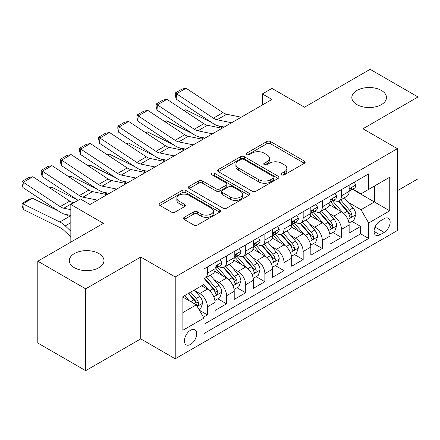 <?xml version="1.0" encoding="UTF-8"?>
<svg xmlns="http://www.w3.org/2000/svg" width="440" height="440" viewBox="0 0 440 440"><rect width="100%" height="100%" fill="white"/><g stroke="black" fill="none" stroke-linecap="round" stroke-linejoin="round"><path stroke-width="0.66" d="M281.776 174.801A1.859 1.073 0 0 0 284.405 174.801L304.381 163.268A2.657 1.535 0 0 0 305.162 162.184A2.657 1.535 0 0 0 304.381 161.101L270.54 141.559A2.657 1.535 0 0 0 266.778 141.559L246.802 153.093A1.859 1.073 0 0 0 246.257 153.852A1.859 1.073 0 0 0 246.802 154.611A1.859 1.073 0 0 0 249.436 154.611L252.021 153.12A8.509 4.912 0 0 1 264.055 153.12L266.877 154.748A8.509 4.912 0 0 1 269.368 158.224A8.509 4.912 0 0 1 266.877 161.695L264.286 163.191A1.859 1.073 0 0 0 263.742 163.95A1.859 1.073 0 0 0 264.286 164.709A1.859 1.073 0 0 0 266.921 164.709L269.506 163.218A8.509 4.912 0 0 1 281.54 163.218L284.361 164.846A8.509 4.912 0 0 1 286.853 168.316A8.509 4.912 0 0 1 284.361 171.793L281.776 173.283A1.859 1.073 0 0 0 281.226 174.042A1.859 1.073 0 0 0 281.776 174.801L281.776 173.283M98.896 253.561A17.336 10.01 0 0 0 80.003 251.394A17.336 10.01 0 0 0 69.3 260.639A17.336 10.01 0 0 0 74.377 267.718A17.336 10.01 0 0 0 93.269 269.885A17.336 10.01 0 0 0 103.972 260.639A17.336 10.01 0 0 0 98.896 253.561M381.414 90.448A17.336 10.01 0 0 0 362.522 88.281A17.336 10.01 0 0 0 351.824 97.526A17.336 10.01 0 0 0 356.901 104.605A17.336 10.01 0 0 0 375.793 106.777A17.336 10.01 0 0 0 386.496 97.526A17.336 10.01 0 0 0 381.414 90.448M190.548 344.41A8.668 5.005 120 0 0 196.207 336.77A8.668 5.005 120 0 0 194.882 329.824A8.668 5.005 120 0 0 190.548 330.253A8.668 5.005 120 0 0 184.882 337.893A8.668 5.005 120 0 0 186.214 344.839A8.668 5.005 120 0 0 190.548 344.41M184.245 217.327A2.657 1.535 0 0 0 183.464 218.411A2.657 1.535 0 0 0 184.245 219.494L193.738 224.978A2.657 1.535 0 0 0 197.5 224.978L219.681 212.168A2.657 1.535 0 0 0 220.462 211.085A2.657 1.535 0 0 0 219.681 210.001L185.84 190.46A2.657 1.535 0 0 0 182.083 190.46L159.896 203.269A2.657 1.535 0 0 0 159.121 204.353A2.657 1.535 0 0 0 159.896 205.441L171.364 212.064A2.657 1.535 0 0 0 175.126 212.064L184.619 206.58A2.657 1.535 0 0 0 185.399 205.497A2.657 1.535 0 0 0 184.619 204.407L178.931 201.124A7.112 4.109 0 0 1 176.847 198.22A7.112 4.109 0 0 1 181.242 194.425A7.112 4.109 0 0 1 188.991 195.316L211.272 208.181A7.112 4.109 0 0 1 213.356 211.085A7.112 4.109 0 0 1 208.962 214.88A7.112 4.109 0 0 1 201.212 213.989L197.5 211.844A2.657 1.535 0 0 0 193.738 211.844L184.245 217.327L184.245 219.494M397.408 190.696L418 178.811L418 96.976L370.117 69.328L304.513 107.206L271.953 88.401L262.372 93.934L271.953 99.462L89.991 204.518L80.41 198.99L70.835 204.518L70.835 242.115M85.679 288.838L85.679 370.673L140.745 338.877L140.745 257.043L85.679 288.838L37.796 261.19L103.395 223.316L70.835 204.518M140.745 257.043L175.225 276.953L397.408 148.671L397.408 230.505L175.225 358.782L175.225 276.953M418 96.976L362.934 128.766L397.408 148.671M252.208 191.219A2.657 1.535 0 0 0 255.97 191.219L278.157 178.409A2.657 1.535 0 0 0 278.933 177.326A2.657 1.535 0 0 0 278.157 176.242L244.316 156.701A2.657 1.535 0 0 0 240.554 156.701L218.367 169.51A2.657 1.535 0 0 0 217.591 170.599A2.657 1.535 0 0 0 218.367 171.683L252.208 191.219M212.625 175.203A1.859 1.073 0 0 1 214.511 175.466L214.511 173.256L248.919 193.122A2.657 1.535 0 0 1 249.7 194.205A2.657 1.535 0 0 1 248.919 195.288L226.732 208.098A2.657 1.535 0 0 1 222.976 208.098L189.134 188.562L189.134 186.389A2.657 1.535 0 0 0 188.353 187.473A2.657 1.535 0 0 0 189.134 188.562M189.134 186.389L198.627 180.906A2.657 1.535 0 0 1 202.389 180.906L216.112 188.832A2.657 1.535 0 0 0 219.874 188.832L226.171 185.196A2.657 1.535 0 0 0 226.947 184.113A2.657 1.535 0 0 0 226.171 183.024L211.882 174.774A1.859 1.073 0 0 1 211.338 174.014A1.859 1.073 0 0 1 212.487 173.024A1.859 1.073 0 0 1 214.511 173.256M85.679 370.673L37.796 343.024L37.796 261.19M203.429 317.174L207.405 314.881L199.452 310.293M194.931 290.763L199.744 293.541A10.835 6.253 60 0 1 207.405 306.807L215.066 302.385L215.066 310.459L226.556 303.826L217.839 298.793M214.088 279.703L218.895 282.48A10.835 6.253 60 0 1 226.556 295.752L234.218 291.33L234.218 299.398L245.713 292.765L236.995 287.733M233.239 268.648L238.051 271.42A10.835 6.253 60 0 1 245.713 284.691L253.374 280.269L253.374 288.343L264.864 281.705L256.152 276.678M252.395 257.587L257.202 260.365A10.835 6.253 60 0 1 264.864 273.636L272.525 269.209L272.525 277.283L284.02 270.649L275.303 265.617M271.546 246.527L276.359 249.304A10.835 6.253 60 0 1 284.02 262.576L291.682 258.154L291.682 266.222L303.171 259.589L294.459 254.556M290.702 235.472L295.51 238.249A10.835 6.253 60 0 1 303.171 251.515L310.833 247.093L310.833 255.167L322.327 248.529L313.61 243.502M309.854 224.411L314.666 227.189A10.835 6.253 60 0 1 322.327 240.46L329.989 236.032L329.989 244.107L341.479 237.474L341.479 229.4A10.835 6.253 -120 0 0 333.817 216.128L329.01 213.351M332.767 232.441L341.479 237.474M215.066 302.385A10.835 6.253 -120 0 0 207.405 289.113L201.657 285.797M234.218 291.33A10.835 6.253 -120 0 0 226.556 278.058L214.709 271.216M253.374 280.269A10.835 6.253 -120 0 0 245.713 266.998L233.865 260.161M272.525 269.209A10.835 6.253 -120 0 0 264.864 255.943L253.017 249.101M291.682 258.154A10.835 6.253 -120 0 0 284.02 244.882L272.173 238.04M310.833 247.093A10.835 6.253 -120 0 0 303.171 233.822L291.324 226.985M329.989 236.032A10.835 6.253 -120 0 0 322.327 222.767L310.481 215.924M384.192 218.674L379.979 221.106A8.399 4.846 120 0 0 374.495 228.509A8.399 4.846 120 0 0 375.782 235.235A8.399 4.846 120 0 0 379.979 234.817L384.192 232.386A8.399 4.846 120 0 0 389.681 224.989A8.399 4.846 120 0 0 388.394 218.257A8.399 4.846 120 0 0 384.192 218.674M182.886 312.56L196.295 304.821L203.957 318.087L203.957 333.57L368.676 238.469L368.676 222.987L361.014 209.715L348.161 202.296M203.957 318.087L182.886 330.253L182.886 296.637L203.957 284.471L203.957 268.989L368.676 173.888L368.676 189.371L389.747 177.205L389.747 210.821L368.676 222.987M218.796 266.497L218.895 266.558A10.835 6.253 60 0 0 224.312 267.091L231.974 262.669A10.835 6.253 -120 0 0 234.218 257.708L234.218 251.515M237.947 255.442L238.051 255.497A10.835 6.253 60 0 0 243.469 256.036L251.13 251.609A10.835 6.253 -120 0 0 253.374 246.653L253.374 240.46M257.103 244.382L257.202 244.437A10.835 6.253 60 0 0 262.62 244.976L270.281 240.554A10.835 6.253 -120 0 0 272.525 235.593L272.525 229.4M276.254 233.321L276.359 233.382A10.835 6.253 60 0 0 281.776 233.915L289.438 229.493A10.835 6.253 -120 0 0 291.682 224.532L291.682 218.339M295.411 222.266L295.51 222.321A10.835 6.253 60 0 0 300.927 222.86L308.589 218.438A10.835 6.253 -120 0 0 310.833 213.477L310.833 207.284M314.562 211.206L314.666 211.266A10.835 6.253 60 0 0 320.084 211.799L327.745 207.378A10.835 6.253 -120 0 0 329.989 202.417L329.989 196.224M203.957 324.28L360.635 233.822L360.635 226.413L349.14 233.052L349.14 224.978A10.835 6.253 -120 0 0 341.479 211.706L329.637 204.87M333.718 200.145L333.817 200.206A10.835 6.253 -120 0 0 339.235 200.745A10.835 6.253 -120 0 0 341.479 195.784L341.479 189.59M339.235 200.745L346.896 196.317A10.835 6.253 -120 0 0 349.14 191.356L349.14 185.163M207.405 266.998L207.405 273.19A10.835 6.253 60 0 1 205.161 278.152A10.835 6.253 60 0 1 203.957 278.591M205.161 278.152L212.823 273.73A10.835 6.253 -120 0 0 215.066 268.769L215.066 262.576M226.556 255.937L226.556 262.13A10.835 6.253 60 0 1 224.312 267.091M245.713 244.882L245.713 251.075A10.835 6.253 60 0 1 243.469 256.036M264.864 233.822L264.864 240.014A10.835 6.253 60 0 1 262.62 244.976M284.02 222.767L284.02 228.96A10.835 6.253 60 0 1 281.776 233.915M303.171 211.706L303.171 217.899A10.835 6.253 60 0 1 300.927 222.86M322.327 200.646L322.327 206.839A10.835 6.253 60 0 1 320.084 211.799M322.327 240.46L322.327 248.529M303.171 251.515L303.171 259.589M284.02 262.576L284.02 270.649M264.864 273.636L264.864 281.705M245.713 284.691L245.713 292.765M226.556 295.752L226.556 303.826M207.405 306.807L207.405 314.881M196.295 304.821L182.886 297.077M361.014 209.715L374.424 201.977L374.424 186.049L389.747 177.205M352.49 189.31L389.747 210.821M352.875 189.09L361.014 193.793L368.676 189.371M140.745 338.877L175.225 358.782M262.372 93.934L262.372 104.99M351.918 221.381L360.635 226.413M360.635 233.822L368.676 238.469M282.519 175.065L284.361 174.004A8.509 4.912 0 0 0 286.853 170.528L286.853 168.316M269.368 158.224L269.368 160.435A8.509 4.912 0 0 1 266.877 163.906L265.034 164.972M304.348 163.29L270.54 143.77A2.657 1.535 0 0 0 266.778 143.77L247.549 154.875M278.119 178.431L244.316 158.912A2.657 1.535 0 0 0 240.554 158.912L218.405 171.705M273.454 178.085A1.859 1.073 0 0 0 273.999 177.326A1.859 1.073 0 0 0 273.454 176.566L243.749 159.418A1.859 1.073 0 0 0 241.115 159.418L238.392 160.99A8.509 4.912 0 0 0 235.901 164.461A8.509 4.912 0 0 0 238.392 167.937L258.698 179.657A8.509 4.912 0 0 0 270.727 179.657L273.454 178.085L273.454 180.296A1.859 1.073 0 0 0 273.999 179.537L273.999 177.326M235.901 164.461L235.901 166.678A8.509 4.912 0 0 0 238.392 170.148L238.392 167.937M273.454 180.296L270.727 181.874A8.509 4.912 0 0 1 258.698 181.874L238.392 170.148M189.167 188.579L198.627 183.123L198.627 180.906M226.947 184.113L226.947 186.323A2.657 1.535 0 0 1 226.171 187.407L219.874 191.043A2.657 1.535 0 0 1 216.112 191.043L202.389 183.123A2.657 1.535 0 0 0 198.627 183.123M214.511 175.466L248.886 195.311M230.351 197.054A7.112 4.109 0 0 0 238.106 197.945A7.112 4.109 0 0 0 242.495 194.15A7.112 4.109 0 0 0 240.411 191.246L232.562 186.714A2.657 1.535 0 0 0 228.8 186.714L222.503 190.35A2.657 1.535 0 0 0 221.727 191.439A2.657 1.535 0 0 0 222.503 192.522L230.351 197.054L230.351 199.265A7.112 4.109 0 0 0 238.106 200.156A7.112 4.109 0 0 0 242.495 196.361L242.495 194.15M221.727 191.439L221.727 193.649A2.657 1.535 0 0 0 222.503 194.733L222.503 192.522M230.351 199.265L222.503 194.733M213.356 211.085L213.356 213.296A7.112 4.109 0 0 1 208.962 217.091A7.112 4.109 0 0 1 201.212 216.2L197.5 214.055A2.657 1.535 0 0 0 193.738 214.055L184.278 219.516M176.847 198.22L176.847 200.431A7.112 4.109 0 0 0 178.931 203.335L178.931 201.124M184.586 206.602L178.931 203.335M219.648 212.19L185.84 192.671A2.657 1.535 0 0 0 182.083 192.671L159.935 205.458M348.981 223.08L353.931 220.22L355.845 214.693A7.178 4.147 -120 0 0 353.05 207.95L344.3 197.819M183.794 110.446L185.752 109.775L211.756 122.612M218.213 125.802L222.585 127.963M342.546 212.405L332.541 200.827M336.853 209.033L331.045 202.312A17.199 9.933 -120 0 0 330.512 201.713M338.261 201.13L347.111 211.382A7.178 4.147 60 0 1 349.673 216.326L350.191 217.179L351.164 217.041L351.813 216.249L351.967 215.001A7.178 4.147 -120 0 0 349.409 210.051L340.659 199.92M338.778 200.965L348.293 211.976A3.658 2.112 60 0 1 349.212 213.406L351.967 215.001M185.752 109.775L184.162 110.693M231.622 122.749L217.047 119.757A13.546 7.821 60 0 1 213.417 118.168L176.523 93.786L176.176 99.099L213.07 123.481A20.317 11.732 -120 0 0 218.515 125.868L224.197 127.034M354.216 182.237L355.845 185.053A7.178 4.147 60 0 1 354.36 188.232L350.719 190.333A7.178 4.147 -120 0 0 351.967 188.678L351.819 188.04L350.922 188.221L349.673 190.003A7.178 4.147 60 0 1 349.14 191.026M241.197 117.216L226.622 114.23A13.546 7.821 60 0 1 222.992 112.635L186.098 88.253L176.523 93.786L175.368 92.906L182.072 89.04L186.098 88.253M349.382 190.669L349.409 190.669A7.178 4.147 -120 0 0 350.719 190.333M176.176 99.099L175.23 95.035L175.368 92.906M329.824 234.135L334.774 231.281L336.688 225.748A7.178 4.147 -120 0 0 333.894 219.01L325.144 208.879M164.637 121.506L166.601 120.83L192.605 133.672M199.056 136.862L203.434 139.024M323.389 223.465L313.39 211.882M317.697 220.094L311.894 213.373A17.199 9.933 -120 0 0 311.361 212.773M319.105 212.19L327.959 222.437A7.178 4.147 60 0 1 330.517 227.381L331.04 228.234L332.007 228.096L332.657 227.31L332.816 226.056A7.178 4.147 -120 0 0 330.259 221.111L321.502 210.98M319.627 212.025L329.137 223.036A3.658 2.112 60 0 1 330.061 224.466L332.816 226.056M166.601 120.83L165.006 121.748M310.673 245.196L315.623 242.341L317.537 236.808A7.178 4.147 -120 0 0 314.743 230.071L305.993 219.934M145.486 132.567L147.444 131.89L173.448 144.732M179.905 147.917L184.278 150.079M304.238 234.526L294.234 222.943M298.546 231.154L292.738 224.433A17.199 9.933 -120 0 0 292.204 223.834M299.954 223.251L308.803 233.497A7.178 4.147 60 0 1 311.361 238.441L311.883 239.294L312.857 239.157L313.506 238.365L313.659 237.116A7.178 4.147 -120 0 0 311.102 232.172L302.352 222.035M300.471 223.08L309.986 234.091A3.658 2.112 60 0 1 310.904 235.521L313.659 237.116M147.444 131.89L145.855 132.809M291.517 256.256L296.466 253.396L298.381 247.869A7.178 4.147 -120 0 0 295.587 241.126L286.836 230.995M126.33 143.621L128.288 142.945L154.297 155.788M160.749 158.978L165.127 161.139M285.082 245.581L275.082 234.003M279.389 242.209L273.587 235.488A17.199 9.933 -120 0 0 273.053 234.889M280.797 234.306L289.652 244.558A7.178 4.147 60 0 1 292.209 249.502L292.732 250.349L293.7 250.217L294.349 249.425L294.509 248.171A7.178 4.147 -120 0 0 291.945 243.227L283.195 233.096M281.32 234.141L290.829 245.152A3.658 2.112 60 0 1 291.753 246.582L294.509 248.171M128.288 142.945L126.698 143.869M272.365 267.311L277.315 264.457L279.23 258.923A7.178 4.147 -120 0 0 276.436 252.186L267.68 242.055M107.179 154.682L109.137 154.006L135.141 166.848M141.597 170.038L145.97 172.194M265.93 256.641L255.926 245.058M260.238 253.27L254.43 246.549A17.199 9.933 -120 0 0 253.897 245.949M261.646 245.366L270.496 255.613A7.178 4.147 60 0 1 273.053 260.557L273.576 261.41L274.549 261.272L275.198 260.486L275.352 259.232A7.178 4.147 -120 0 0 272.795 254.287L264.044 244.156M262.163 245.196L271.678 256.212A3.658 2.112 60 0 1 272.596 257.642L275.352 259.232M109.137 154.006L107.547 154.924M212.465 133.804L197.89 130.817A13.546 7.821 60 0 1 194.26 129.222L157.366 104.841L157.02 110.16L193.913 134.541A20.317 11.732 -120 0 0 199.359 136.928L205.04 138.094M335.066 193.292L336.688 196.114A7.178 4.147 60 0 1 335.203 199.287L331.568 201.388A7.178 4.147 -120 0 0 332.816 199.738L332.662 199.1L331.766 199.276L330.517 201.064A7.178 4.147 60 0 1 329.989 202.087M222.046 128.276L207.465 125.285A13.546 7.821 60 0 1 203.841 123.695L166.941 99.314L157.366 104.841L156.216 103.967L162.921 100.095L166.941 99.314M330.226 201.729L330.259 201.729A7.178 4.147 -120 0 0 331.568 201.388M157.02 110.16L156.079 106.095L156.216 103.967M193.314 144.864L178.739 141.873A13.546 7.821 60 0 1 175.109 140.283L138.215 115.901L137.869 121.215L174.763 145.596A20.317 11.732 -120 0 0 180.208 147.983L185.889 149.149M315.909 204.353L317.537 207.174A7.178 4.147 60 0 1 316.052 210.347L312.411 212.448A7.178 4.147 -120 0 0 313.659 210.793L313.511 210.161L312.615 210.337L311.361 212.124A7.178 4.147 60 0 1 310.833 213.142M202.889 139.337L188.315 136.345A13.546 7.821 60 0 1 184.685 134.756L147.791 110.374L138.215 115.901L137.06 115.027L143.764 111.155L147.791 110.374M311.075 212.784L311.102 212.784A7.178 4.147 -120 0 0 312.411 212.448M137.869 121.215L136.923 117.15L137.06 115.027M174.157 155.92L159.583 152.933A13.546 7.821 60 0 1 155.953 151.344L119.059 126.957L118.712 132.275L155.606 156.656A20.317 11.732 -120 0 0 161.051 159.044L166.732 160.21M296.758 215.413L298.381 218.229A7.178 4.147 60 0 1 296.895 221.408L293.26 223.509A7.178 4.147 -120 0 0 294.509 221.854L294.355 221.216L293.458 221.397L292.209 223.179A7.178 4.147 60 0 1 291.682 224.202M183.739 150.392L169.158 147.406A13.546 7.821 60 0 1 165.528 145.811L128.634 121.429L119.059 126.957L117.909 126.082L124.614 122.21L128.634 121.429M291.918 223.845L291.945 223.845A7.178 4.147 -120 0 0 293.26 223.509M118.712 132.275L117.772 128.211L117.909 126.082M155.007 166.98L140.432 163.994A13.546 7.821 60 0 1 136.802 162.399L99.902 138.017L99.561 143.336L136.455 167.717A20.317 11.732 -120 0 0 141.9 170.104L147.582 171.264M277.602 226.468L279.23 229.29A7.178 4.147 60 0 1 277.745 232.463L274.103 234.564A7.178 4.147 -120 0 0 275.352 232.914L275.204 232.276L274.307 232.452L273.053 234.24A7.178 4.147 60 0 1 272.525 235.263M164.582 161.453L150.007 158.461A13.546 7.821 60 0 1 146.377 156.871L109.483 132.489L99.902 138.017L98.753 137.143L105.457 133.27L109.483 132.489M272.767 234.9L272.795 234.9A7.178 4.147 -120 0 0 274.103 234.564M99.561 143.336L98.615 139.266L98.753 137.143M253.209 278.372L258.159 275.512L260.073 269.984A7.178 4.147 -120 0 0 257.279 263.247L248.529 253.11M88.022 165.743L89.98 165.066L115.984 177.909M122.441 181.093L126.819 183.255M246.774 267.702L236.775 256.119M241.082 264.325L235.279 257.603A17.199 9.933 -120 0 0 234.746 257.01M242.49 256.421L251.345 266.673A7.178 4.147 60 0 1 253.902 271.618L254.424 272.47L255.393 272.332L256.041 271.541L256.201 270.292A7.178 4.147 -120 0 0 253.638 265.348L244.888 255.211M243.012 256.256L252.522 267.267A3.658 2.112 60 0 1 253.446 268.697L256.201 270.292M89.98 165.066L88.391 165.985M135.85 178.041L121.275 175.048A13.546 7.821 60 0 1 117.645 173.459L80.751 149.078L80.404 154.391L117.299 178.772A20.317 11.732 -120 0 0 122.743 181.159L128.425 182.325M258.445 237.529L260.073 240.345A7.178 4.147 60 0 1 258.588 243.524L254.953 245.625A7.178 4.147 -120 0 0 256.201 243.969L256.047 243.331L255.151 243.513L253.902 245.3A7.178 4.147 60 0 1 253.374 246.318M145.426 172.507L130.851 169.521A13.546 7.821 60 0 1 127.221 167.931L90.326 143.545L80.751 149.078L79.602 148.198L86.306 144.331L90.326 143.545M253.611 245.96L253.638 245.96A7.178 4.147 -120 0 0 254.953 245.625M80.404 154.391L79.464 150.326L79.602 148.198M234.058 289.432L239.008 286.572L240.922 281.045A7.178 4.147 -120 0 0 238.128 274.302L229.372 264.171M68.871 176.798L70.829 176.121L96.833 188.964M103.29 192.154L107.663 194.315M227.623 278.757L217.619 267.179M221.931 275.385L216.123 268.664A17.199 9.933 -120 0 0 215.589 268.065M223.339 267.482L232.188 277.728A7.178 4.147 60 0 1 234.746 282.678L235.268 283.525L236.242 283.388L236.891 282.601L237.045 281.347A7.178 4.147 -120 0 0 234.487 276.403L225.737 266.272M223.856 267.317L233.371 278.328A3.658 2.112 60 0 1 234.289 279.757L237.045 281.347M70.829 176.121L69.234 177.04M116.699 189.096L102.118 186.109A13.546 7.821 60 0 1 98.494 184.52L61.595 160.132L61.254 165.451L98.148 189.833A20.317 11.732 -120 0 0 103.593 192.22L109.274 193.386M239.294 248.584L240.922 251.405A7.178 4.147 60 0 1 239.437 254.579L235.796 256.685A7.178 4.147 -120 0 0 237.045 255.03L236.896 254.392L236 254.573L234.746 256.355A7.178 4.147 60 0 1 234.218 257.378M126.275 183.568L111.7 180.576A13.546 7.821 60 0 1 108.07 178.987L71.175 154.605L61.595 160.132L60.445 159.258L67.15 155.386L71.175 154.605M234.46 257.021L234.487 257.021A7.178 4.147 -120 0 0 235.796 256.685M61.254 165.451L60.308 161.387L60.445 159.258M214.902 300.487L219.852 297.632L221.766 292.1A7.178 4.147 -120 0 0 218.972 285.362L210.221 275.231M49.715 187.858L51.673 187.181L77.677 200.024M208.466 289.817L203.885 284.51M202.774 286.445L202.031 285.582M204.182 278.542L213.032 288.789A7.178 4.147 60 0 1 215.595 293.733L216.117 294.586L217.085 294.448L217.734 293.661L217.894 292.408A7.178 4.147 -120 0 0 215.331 287.463L206.58 277.332M204.705 278.372L214.214 289.382A3.658 2.112 60 0 1 215.138 290.818L217.894 292.408M51.673 187.181L50.083 188.1M97.543 200.156L82.968 197.164A13.546 7.821 60 0 1 79.338 195.575L42.444 171.193L42.097 176.506L78.117 200.316M89.716 204.358L90.118 204.441M220.138 259.644L221.766 262.466A7.178 4.147 60 0 1 220.281 265.639L216.639 267.74A7.178 4.147 -120 0 0 217.894 266.09L217.74 265.452L216.843 265.628L215.595 267.416A7.178 4.147 60 0 1 215.066 268.439M107.118 194.629L92.543 191.637A13.546 7.821 60 0 1 88.913 190.047L52.019 165.666L42.444 171.193L41.294 170.319L47.998 166.447L52.019 165.666M215.303 268.076L215.331 268.076A7.178 4.147 -120 0 0 216.639 267.74M42.097 176.506L41.157 172.441L41.294 170.319M199.073 309.628L200.701 308.688L202.615 303.16A7.178 4.147 -120 0 0 199.815 296.417L194.31 290.043M32.522 198.242L22.946 203.77L23.287 209.484L22.138 205.711L22 203.429L28.704 199.556L32.522 198.242L58.526 211.079M64.983 214.269L69.416 216.458A20.317 11.732 60 0 1 70.835 217.239M189.167 300.702L184.729 295.57M22 203.429L59.84 221.991A20.317 11.732 60 0 1 65.279 225.891L70.835 231.16M70.835 236.968L63.811 230.302A13.546 7.821 -120 0 0 60.187 227.7L23.287 209.484M183.623 297.5L182.886 296.648M188.37 293.469L193.881 299.849A7.178 4.147 60 0 1 196.438 304.793L196.961 305.641L197.934 305.509L198.583 304.716L198.737 303.463A7.178 4.147 -120 0 0 196.18 298.518L190.669 292.144M188.815 293.211L195.058 300.443A3.658 2.112 60 0 1 195.982 301.873L198.737 303.463M70.835 209.666L63.811 208.225A13.546 7.821 60 0 1 60.187 206.635L23.287 182.254L22.946 187.566L59.84 211.948A20.317 11.732 -120 0 0 65.279 214.335L70.835 215.474M73.832 202.785L73.392 202.697A13.546 7.821 60 0 1 69.762 201.102L32.868 176.721L23.287 182.254L22.138 181.374L28.842 177.507L32.868 176.721M22.946 187.566L22 183.502L22.138 181.374M199.744 293.541L207.405 289.113M218.895 282.48L226.556 278.058M238.051 271.42L245.713 266.998M257.202 260.365L264.864 255.943M276.359 249.304L284.02 244.882M295.51 238.249L303.171 233.822M314.666 227.189L322.327 222.767M333.817 216.128L341.479 211.706M341.479 195.784L349.14 191.356M207.405 273.19L215.066 268.769M226.556 262.13L234.218 257.708M245.713 251.075L253.374 246.653M264.864 240.014L272.525 235.593M284.02 228.96L291.682 224.532M303.171 217.899L310.833 213.477M322.327 206.839L329.989 202.417M341.479 229.4L349.14 224.978M375.007 227.084L384.192 232.386M374.044 231.391L379.979 234.817M284.361 174.004L284.361 171.793M264.286 164.709L264.286 163.191M266.877 163.906L266.877 161.695M246.802 154.611L246.802 153.093M266.778 143.77L266.778 141.559M270.54 143.77L270.54 141.559M304.381 163.268L304.381 161.101M218.367 171.683L218.367 169.51M240.554 158.912L240.554 156.701M244.316 158.912L244.316 156.701M278.157 178.409L278.157 176.242M258.698 181.874L258.698 179.657M270.727 181.874L270.727 179.657M202.389 183.123L202.389 180.906M216.112 191.043L216.112 188.832M219.874 191.043L219.874 188.832M226.171 187.407L226.171 185.196M248.919 195.288L248.919 193.122M193.738 214.055L193.738 211.844M197.5 214.055L197.5 211.844M201.212 216.2L201.212 213.989M184.619 206.58L184.619 204.407M159.896 205.441L159.896 203.269M182.083 192.671L182.083 190.46M185.84 192.671L185.84 190.46M219.681 212.168L219.681 210.001M347.886 219.401L355.795 214.83M349.409 210.051L353.05 207.95M343.69 213.356L347.111 211.382M355.795 184.971L349.14 188.815M217.047 119.757L226.622 114.23M213.417 118.168L222.992 112.635M351.043 188.144L351.967 188.678M328.73 230.456L336.644 225.891M330.259 221.111L333.894 219.01M324.533 224.417L327.959 222.437M309.579 241.516L317.488 236.946M311.102 232.172L314.743 230.071M305.382 235.472L308.803 233.497M290.422 252.571L298.337 248.006M291.945 243.227L295.587 241.126M286.226 246.532L289.652 244.558M271.271 263.632L279.18 259.067M272.795 254.287L276.436 252.186M267.075 257.593L270.496 255.613M336.644 196.031L329.989 199.876M197.89 130.817L207.465 125.285M194.26 129.222L203.841 123.695M331.887 199.199L332.816 199.738M317.488 207.091L310.833 210.931M178.739 141.873L188.315 136.345M175.109 140.283L184.685 134.756M312.736 210.26L313.659 210.793M298.337 218.147L291.682 221.991M159.583 152.933L169.158 147.406M155.953 151.344L165.528 145.811M293.579 221.32L294.509 221.854M279.18 229.207L272.525 233.046M140.432 163.994L150.007 158.461M136.802 162.399L146.377 156.871M274.428 232.375L275.352 232.914M252.115 274.692L260.029 270.122M253.638 265.348L257.279 263.247M247.918 268.648L251.345 266.673M260.029 240.262L253.374 244.107M121.275 175.048L130.851 169.521M117.645 173.459L127.221 167.931M255.272 243.436L256.201 243.969M232.964 285.747L240.873 281.182M234.487 276.403L238.128 274.302M228.767 279.708L232.188 277.728M240.873 251.323L234.218 255.167M102.118 186.109L111.7 180.576M98.494 184.52L108.07 178.987M236.121 254.496L237.045 255.03M213.807 296.808L221.722 292.237M215.331 287.463L218.972 285.362M209.611 290.763L213.032 288.789M221.722 262.383L215.066 266.222M82.968 197.164L92.543 191.637M79.338 195.575L88.913 190.047M216.964 265.551L217.894 266.09M197.203 306.394L202.565 303.298M196.18 298.518L199.815 296.417M190.784 301.637L193.881 299.849M69.416 216.458L59.84 221.991M70.835 222.684L65.279 225.891M63.811 208.225L73.392 202.697M60.187 206.635L69.762 201.102"/></g></svg>

